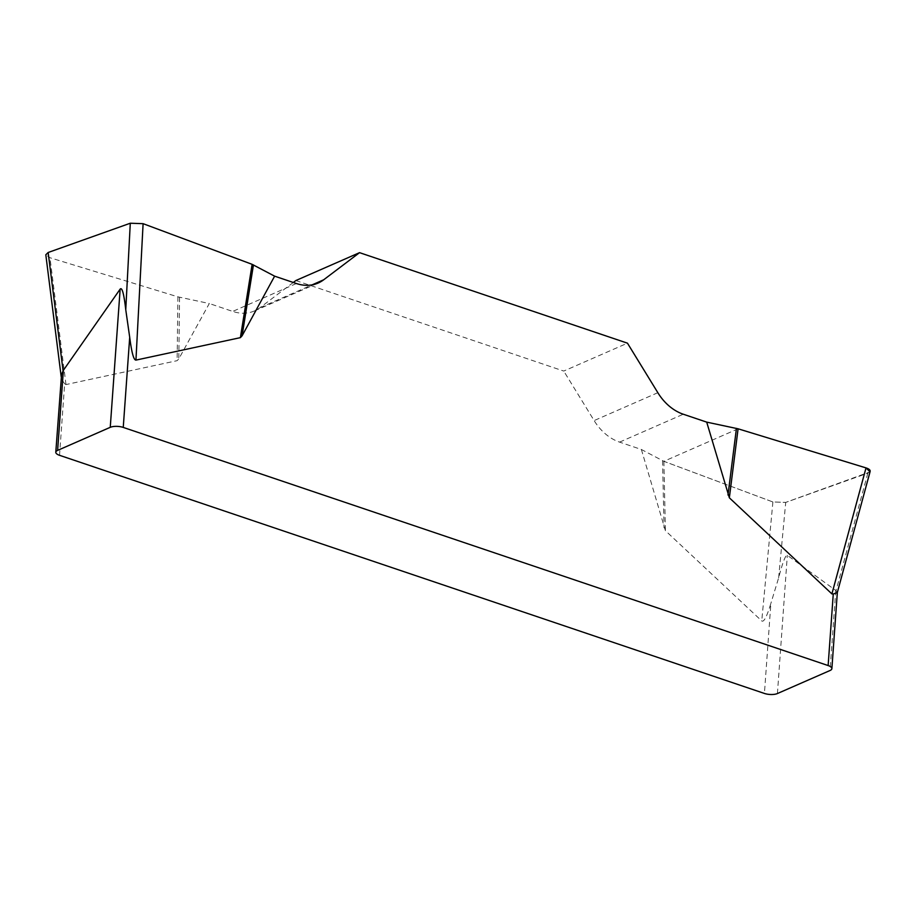 <?xml version="1.0" encoding="UTF-8"?>
<svg xmlns="http://www.w3.org/2000/svg" width="916" height="916" viewBox="0 0 916 916"><rect width="100%" height="100%" fill="white"/><g stroke="black" fill="none" stroke-linecap="round" stroke-linejoin="round"><path stroke-width="0.69" stroke-dasharray="4.58 3.44" d="M59.54 455.309L64.67 383.781L65.986 384.571L177.12 360.675L178.803 358.877L209.295 303.517L177.91 296.841L49.979 257.74L45.811 254.785M293.303 282.471L259.972 307.696A46.544 35.38 -113.6 0 1 254.476 310.925A46.544 35.38 -113.6 0 1 232.71 311.417L209.295 303.517M295.845 280.548L563.752 371.06L627.46 343.168M870.154 471.351L867.853 473.148L785.722 502.415L772.898 501.968L663.882 461.309L641.372 449.481L619.582 442.119A46.544 35.38 -113.6 0 1 594.129 420.581L563.752 371.06M641.372 449.481L665.394 530.65L761.746 620.945C763.852 622.456 766.898 616.594 770.883 603.346L764.425 693.446M64.67 383.781L62.208 380.163L61.258 376.098M837.327 592.526L835.781 590.454L787.325 555.325C785.619 554.649 782.722 562.149 778.646 577.824L770.883 603.346M663.882 461.309L665.394 530.65M662.566 460.725L664.031 527.788M177.91 296.841L177.12 360.675M179.559 297.265L178.803 358.877M738.09 428.803L663.871 461.309L772.852 501.957L785.756 502.392L870.017 471.866M835.781 590.454L830.045 670.501M777.421 693.538L787.325 555.325M259.972 307.696L312.081 284.876M296.418 283.525L232.71 311.417M657.837 392.689L594.129 420.581M619.582 442.119L683.29 414.227M772.898 501.968L761.746 620.945M778.646 577.824L785.722 502.415M867.853 473.148L836.022 590.706M65.986 384.571L49.979 257.74M254.476 310.925L318.184 283.021M61.2 376.762L61.315 377.644"/><path stroke-width="1.37" d="M45.811 254.785L48.147 252.495L130.29 223.229L143.102 223.676L252.129 264.335L274.628 276.163L296.418 283.525A46.544 35.38 66.4 0 0 318.184 283.021A46.544 35.38 66.4 0 0 323.68 279.792L359.553 252.656L627.46 343.168L657.837 392.689A46.544 35.38 66.4 0 0 683.29 414.227L706.705 422.127L738.09 428.803L866.021 467.904C868.998 468.877 870.372 470.022 870.154 471.351M274.628 276.163L242.087 335.817L240.381 337.649L135.946 360.103C133.725 360.16 131.652 352.557 129.706 337.306L123.248 427.417L828.133 665.554L833.262 594.015L837.327 592.549L831.877 668.646A9.309 3.446 -175.9 0 0 828.133 665.554M837.304 592.629L870.028 471.843L865.963 467.881L738.09 428.803L729.354 497.812L831.9 593.9L833.262 594.015M729.354 497.812L706.705 422.127M359.553 252.656L295.845 280.548L293.303 282.471M123.248 427.417A9.309 3.446 -175.9 0 0 110.252 427.325L57.628 450.374A9.309 3.446 -175.9 0 0 55.796 452.218A9.309 3.446 -175.9 0 0 59.54 455.309L764.425 693.446A9.309 3.446 -175.9 0 0 777.421 693.538L830.045 670.501A9.309 3.446 -175.9 0 0 831.877 668.646M55.796 452.218L61.59 374.323L63.364 370.327L120.156 289.113C122.08 286.926 123.935 293.796 125.755 309.711L129.706 337.306M736.441 428.379L728.002 494.995M252.129 264.335L240.381 337.649M253.446 264.919L242.087 335.817M63.364 370.327L57.628 450.374M110.252 427.325L120.156 289.113M312.081 284.876L323.68 279.792M831.9 593.9L866.021 467.904M143.102 223.676L135.946 360.103M125.755 309.711L130.29 223.229M48.147 252.495L63.078 370.82M45.88 255.312L61.2 376.762"/></g></svg>
